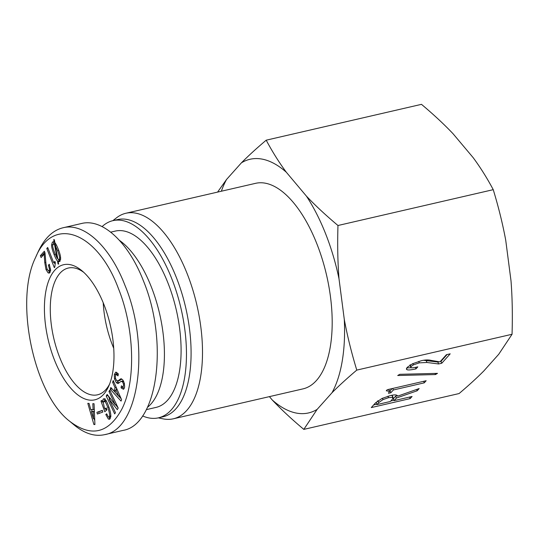 <?xml version="1.0" encoding="UTF-8"?>
<svg xmlns="http://www.w3.org/2000/svg" width="539" height="539" viewBox="0 0 539 539"><rect width="100%" height="100%" fill="white"/><g stroke="black" fill="none" stroke-linecap="round" stroke-linejoin="round"><path stroke-width="0.81" d="M110.785 232.134L115.359 231.076A90.478 41.638 77 0 1 168 283.09A90.478 41.638 77 0 1 156.047 407.403L146.44 409.62M113.722 348.261A65.051 29.935 77 0 1 112.483 345.229A65.051 29.935 77 0 1 103.225 302.79M147.679 407.134A90.478 41.638 -103 0 0 151.331 286.937A90.478 41.638 -103 0 0 119.638 240.509M109.565 384.132A65.051 29.935 77 0 1 97.532 394.811A65.051 29.935 77 0 1 53.738 338.155A65.051 29.935 77 0 1 68.278 268.045A65.051 29.935 77 0 1 83.774 272.363M46.792 248.492L47.695 247.482L53.691 262.715L54.87 261.395L55.335 262.574L54.81 267.128L54.338 267.654L46.792 248.492L47.984 248.216M54.742 263.544L54.351 262.56M53.691 262.715L55.247 262.358M55.2 245.312L57.882 259.158L59.169 259.555L59.607 258.08C59.607 256.658 58.913 254.179 57.525 250.642L55.2 245.312L56.393 245.036M60.685 259.347L58.832 259.778L60.59 259.225M54.5 244.396L53.091 244.127L52.694 245.845C52.694 247.078 53.449 249.624 54.971 253.492L57.141 258.282L54.5 244.396L55.867 244.079M57.141 258.282L57.686 258.161M55.47 243.426L53.091 244.127M53.449 243.884L54.129 241.93M57.606 261.166C56.588 260.128 55.416 257.905 54.075 254.502C52.398 250.244 51.562 247.071 51.569 244.989L52.357 242.26L53.159 241.735L54.156 241.95L53.732 239.592L54.358 239.74L54.857 242.584C55.867 243.81 57.053 246.161 58.421 249.631C59.896 253.364 60.624 256.321 60.617 258.498L59.903 261.422L58.266 261.705L58.65 264.103L58.023 263.955L57.606 261.166L59.458 260.741L58.697 259.785M58.023 263.955L58.603 263.82M59.553 261.402L59.458 260.741M58.266 261.705L60.004 261.3M54.156 241.95L54.722 241.816M44.158 254.132L41.099 257.554L40.364 255.688L44.36 251.214L44.98 252.784L45.916 263.342L46.954 268.698L48.315 270.854L49.17 270.746L49.494 269.257L48.409 265.228L49.271 264.258L50.619 270.113L49.831 272.7L49.17 273.125L48.072 272.828L46.017 269.608L44.75 262.527L44.158 254.132L45.135 253.909M50.019 272.458L48.732 270.996M48.409 265.228L49.534 264.966M48.315 270.854L50.612 270.41M40.364 255.688L42.217 255.264L44.811 252.353M42.5 255.985L42.217 255.264M118.378 288.432C134.427 328.002 136.178 380.884 121.982 408.858C108.622 433.45 91.199 437.601 69.726 421.303C33.869 394.171 14.142 300.641 35.561 257.527C53.071 214.832 97.505 232.006 118.378 288.432M93.099 409.748L92.816 403.664L94.069 403.745L94.918 424.55L93.874 424.483L87.81 403.34L89.063 403.421L90.801 409.6L94.298 409.472M104.195 398.833L103.178 399.069L104.822 399.19C106.015 400.167 107.308 402.606 108.703 406.507C110.192 410.678 110.893 413.918 110.798 416.223L109.963 418.965L109.37 419.302L108.319 418.978L105.806 414.572L106.682 413.784L108.359 416.943L109.276 417.051L109.639 416.061C109.72 414.033 109.087 411.136 107.739 407.369C106.56 404.068 105.563 402.081 104.728 401.407L103.778 401.198L103.313 402.673L104.256 407.161L104.943 409.081L106.237 407.922L106.917 409.835L104.795 411.742L100.975 401.05L101.682 400.41L102.457 402.114L103.178 399.069L103.663 398.799M110.252 418.614L109.04 417.179L110.764 416.708M105.819 400.666L103.778 401.198M115.838 372.146L118.351 373.891L118.007 375.878L116.134 374.464L115.407 375.683L115.474 378.27L116.552 380.521L118.034 380.844L120.547 378.951L122.656 379.719L124.394 383.384L124.637 387.137L123.485 389.313L121.053 387.837L121.396 385.843L122.946 386.881L123.579 385.857L123.465 383.936L122.488 381.814L120.952 381.43L118.021 383.606L116.363 382.703L114.47 378.843L114.322 374.578L115.703 372.166M123.451 380.851L120.952 381.43M118.324 374.032L116.134 374.464L116.774 372.334M119.887 380.419L117.623 381.08L119.887 380.419L121.726 378.951M121.228 378.796L120.884 378.816M115.083 387.81L112.631 382.266L113.23 380.521L121.558 399.635L121.059 401.09L110.232 389.239L110.832 387.494L113.978 391.004L115.083 387.81L116.283 387.528M115.461 412.625L114.679 413.912L106.217 396.003L107.167 394.433L115.306 404.87L108.966 391.462L109.747 390.169L118.209 408.084L117.259 409.653L109.127 399.21L115.461 412.625M102.814 412.059L97.364 414.026L96.926 412.328L102.376 410.354L102.814 412.059M103.946 304.582A69.336 31.909 -103 0 0 81.982 270.787A69.336 31.909 -103 0 0 45.417 293.95A69.336 31.909 -103 0 0 65.63 381.538A69.336 31.909 -103 0 0 108.649 386.335A69.336 31.909 -103 0 0 103.946 304.582M93.173 411.776L91.401 411.661L93.51 418.823L93.173 411.776L94.386 411.5M93.51 418.823L94.669 418.554M94.379 411.304L91.401 411.661M93.874 424.483L94.904 424.247M94.756 420.683L94.177 418.668M92.122 411.493L91.596 409.653M105.806 414.572L106.89 414.316M104.31 401.69L105.031 398.638M102.457 402.114L103.414 401.892M100.975 401.05L101.878 400.841M106.311 410.381L105.779 408.885M104.943 409.081L106.52 408.717M106.581 400.976L105.631 400.767M121.053 387.837L122.905 387.406L123 386.874M124.172 388.653L122.905 387.406M118.034 374.019L116.229 374.443M118.917 382.939L117.394 381.093M115.885 389.677L115.036 392.149L118.681 396.226L115.885 389.677L117.098 389.401M118.728 396.084L119.894 395.815M118.681 396.226L119.941 395.936M112.631 382.266L113.864 381.983M113.978 391.004L115.555 390.64M116.161 389.616L116.619 388.296M110.232 389.239L112.024 388.828M121.174 398.766L118.829 396.192M115.063 392.075L114.066 390.984M109.161 399.156L110.562 398.833M118.176 408.016L115.717 404.823M108.966 391.462L110.219 391.173M115.306 404.87L116.559 404.58M115.265 404.93L116.579 404.627M106.217 396.003L108.049 395.579M109.707 399.028L108.103 395.646M96.926 412.328L102.43 410.577M99.163 413.379L98.778 411.904M81.564 223.49C102.545 218.174 128.45 242.227 143.448 280.947C168.842 342.103 157.61 424.793 123.148 430.378M69.726 421.303L74.139 424.981C84.596 433.592 94.749 436.819 104.613 434.656C139.17 429.516 150.489 346.2 124.92 285.219C109.983 246.464 83.996 222.304 63.05 227.768C52.62 230.321 44.245 238.494 37.919 252.286L35.561 257.527M217.581 192.1L226.562 179.453A130.168 59.903 -103 0 0 221.354 191.23M241.425 162.825C248.236 155.939 256.497 148.393 266.205 140.18C272.343 151.702 279.034 162.374 286.29 172.197A130.168 59.903 -103 0 0 241.425 162.825L226.562 179.453M266.205 140.18L421.478 104.344C433.572 114.49 444.089 124.28 453.029 133.712L473.161 157.651C480.417 167.474 487.115 178.146 493.246 189.667C498.615 207.347 502.779 224.244 505.744 240.36L511.019 280.934C512.299 297.44 512.643 315.221 512.05 334.274L498.73 354.271L483.867 370.906C477.055 377.785 468.795 385.331 459.087 393.551L303.814 429.388C291.72 419.234 281.203 409.445 272.269 400.012A130.168 59.903 -103 0 0 317.134 409.384L331.997 392.756A130.168 59.903 -103 0 0 344.286 319.411C347.244 335.534 351.408 352.432 356.778 370.104L512.05 334.274M435.472 374.558L397.708 375.515L399.729 374.322L437.486 373.359L435.472 374.558L435.02 373.419M376.963 404.587L390.33 401.501L392.715 398.833L392.648 397.31L388.518 397.681L382.986 399.615L378.769 402.559L376.963 404.587L376.209 402.673L377.819 400.868M391.893 395.397L393.16 397.735L392.405 395.815L391.57 395.309M371.277 407.585L375.393 402.977L381.962 398.462L390.411 395.559C393.335 394.885 395.377 394.73 396.522 395.1L397.634 396.158L419.153 388.558L417.179 390.775L396.421 398.051L394.117 400.632L412.072 396.488L410.179 398.604L371.277 407.585M410.179 398.604L409.573 397.061M393.969 400.255L390.788 400.989M376.815 404.216L373.628 404.951M394.117 400.632L393.362 398.712L395.666 396.131L396.421 398.051M417.179 390.775L416.654 389.441M397.391 395.532L395.666 396.131M424.26 382.845L393.335 389.987L390.863 392.749L388.471 393.302L389.468 391.247L386.261 390.815L387.245 389.71L426.154 380.729L424.26 382.845L423.654 381.309M390.863 392.749L390.108 390.836L389.374 391.004M393.335 389.987L392.729 388.444M392.123 388.585L390.108 390.836M438.605 363.96L426.935 362.484L419.322 362.848L413.393 364.876L410.88 366.628L411.156 367.733C411.863 368.009 414.073 367.719 417.799 366.857L415.987 368.885C411.257 369.929 408.266 370.205 407.012 369.714L406.413 369.202L407.255 367.315L412.483 363.771L421.417 360.685C425.271 359.796 428.518 359.702 431.166 360.409L439.979 361.885L446.4 354.696L450.193 353.827L441.798 363.219L438.605 363.96L437.85 362.04L423.499 360.274M411.183 367.739L406.763 367.935M415.987 368.885L415.394 367.376M410.125 364.708L410.401 365.819M409.883 365.402L411.156 367.733M441.798 363.219L441.037 361.305L440.356 361.46M438.908 361.797L437.85 362.04M447.087 354.541L441.037 361.305M356.778 370.104C347.069 378.324 338.809 385.87 331.997 392.756M317.134 409.384L303.814 429.388M306.428 196.135C315.362 205.568 325.879 215.357 337.973 225.504C337.38 244.558 337.724 262.338 339.011 278.845A130.168 59.903 -103 0 0 306.428 196.135L286.29 172.197M337.973 225.504L493.246 189.667M269.412 396.623L272.269 400.012M344.286 319.411L339.011 278.845M158.331 417.866L162.994 418.83A105.469 48.537 -103 0 0 173.315 418.803L302.999 388.875A105.469 48.537 -103 0 0 326.573 275.186A105.469 48.537 -103 0 0 255.56 183.334L125.877 213.262A105.469 48.537 -103 0 0 116.592 217.763L112.826 220.673M173.315 418.803A105.469 48.537 -103 0 0 196.89 305.114A105.469 48.537 -103 0 0 125.877 213.262M142.613 415.946A101.191 46.57 -103 0 0 158.459 417.833L163.088 416.768A101.191 46.57 -103 0 0 185.706 307.702A101.191 46.57 -103 0 0 117.583 219.575L112.947 220.646A101.191 46.57 -103 0 0 102.14 226.562M158.459 417.833A101.191 46.57 -103 0 0 181.077 308.766A101.191 46.57 -103 0 0 112.947 220.646M59.607 258.08L60.597 257.851M57.525 250.642L58.711 250.365M52.357 242.26L54.028 241.876M51.569 244.989L52.815 244.699M54.075 254.502L55.268 254.226M44.75 262.527L45.876 262.271M46.017 269.608L47.223 269.332M48.072 272.828L49.925 272.397M49.494 269.257L50.551 269.008M108.319 418.978L110.172 418.554M104.728 401.407L106.291 401.043M107.739 407.369L108.905 407.1M109.639 416.061L110.805 415.791M122.488 381.814L123.781 381.518M123.465 383.936L124.462 383.707M117.529 375.306L118.129 375.164M114.322 374.578L116.175 374.147M114.47 378.843L115.562 378.594M116.363 382.703L118.216 382.272M388.518 397.681L387.939 396.199M382.986 399.615L382.447 398.227M378.769 402.559L378.041 400.713M407.012 369.714L406.494 368.4M410.88 366.628L410.233 364.984M413.393 364.876L412.881 363.576M419.322 362.848L418.742 361.379M426.935 362.484L426.181 360.564M50.659 270.558L48.806 270.982M110.886 416.755L109.033 417.186M123.135 430.385L104.613 434.656M81.578 223.49L63.05 227.768M388.713 389.326L389.468 391.247"/></g></svg>
